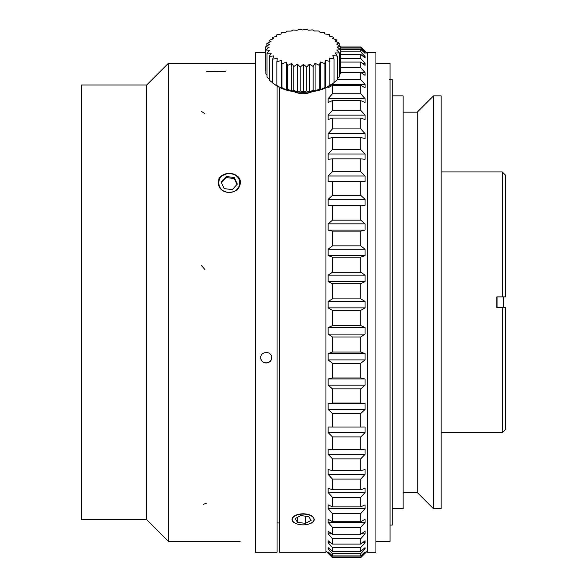 <?xml version="1.0" encoding="UTF-8"?>
<svg xmlns="http://www.w3.org/2000/svg" width="587" height="587" viewBox="0 0 587 587"><rect width="100%" height="100%" fill="white"/><g stroke="black" fill="none" stroke-linecap="round" stroke-linejoin="round"><path stroke-width="0.88" d="M146.669 85.005L146.669 519.642L81.468 519.642L81.468 85.005L146.669 85.005L168.403 63.271L255.33 63.271L168.403 63.271L168.403 541.375L168.403 63.271M260.76 357.666A5.43 5.298 180 0 0 266.175 362.942A5.43 5.298 180 0 0 271.627 357.71C271.957 364.512 260.423 364.512 260.76 357.688C260.437 350.828 271.964 350.85 271.627 357.696M225.188 174.222A11.138 9.649 180 0 1 229.253 173.561A11.138 9.649 180 0 1 233.31 174.222M229.253 192.573C222.488 191.956 218.775 188.698 218.115 182.799C217.417 170.501 241.059 170.487 240.384 182.784C239.738 188.684 236.025 191.949 229.253 192.573M146.669 519.642L168.403 541.375L240.112 541.375M277.057 86.054L277.057 552.242L255.33 552.242L255.33 52.404L265.779 52.404M286.368 62.163L287.601 65.436L291.776 63.411L293.771 66.536A105.954 74.446 -54.7 0 1 297.521 64.159L300.214 67.079A105.954 64.086 -63.6 0 1 303.442 64.394L306.744 67.05A105.954 51.781 -70.9 0 1 309.356 64.108L313.165 66.448A105.954 37.906 -77 0 1 315.072 63.301L319.284 65.289A105.954 22.878 -82.6 0 1 320.436 62.009L324.905 63.616A105.954 7.154 -87.7 0 1 325.264 60.27L329.872 61.474A105.954 8.783 -92.8 0 0 329.432 58.128L334.025 58.927A105.954 24.456 -98 0 0 332.792 55.662L337.239 56.059A105.954 39.388 -103.5 0 0 335.25 52.933L339.418 52.947A105.954 53.124 -109.8 0 0 336.74 50.027L340.489 49.69A105.954 65.245 -117.2 0 0 337.202 47.041L340.431 46.395A105.954 75.378 -126.3 0 0 336.63 44.054L339.242 43.152A105.954 83.229 -138 0 0 335.045 41.163L336.953 40.063A105.954 88.549 -152.9 0 0 332.484 38.456L333.636 37.223A105.954 91.176 -171.2 0 0 329.036 36.02L329.388 34.714A105.954 91.029 169.2 0 0 324.802 33.914L324.347 32.615A105.954 88.123 151.2 0 0 319.908 32.219L318.66 30.994A105.954 82.54 136.6 0 0 314.5 30.972L312.504 29.893A105.954 74.446 125.3 0 0 308.755 30.223L306.062 29.35A105.954 64.086 116.4 0 0 302.833 29.988L299.531 29.379A105.954 51.781 109.1 0 0 296.927 30.275L293.111 29.988A105.954 37.906 103 0 0 291.203 31.082L286.999 31.14A105.954 22.878 97.4 0 0 285.84 32.373L281.371 32.813A105.954 7.154 92.3 0 0 281.012 34.112L276.404 34.956A105.954 8.783 87.2 0 1 276.844 36.255L272.251 37.502A105.954 24.456 82 0 1 273.483 38.727L269.037 40.378A105.954 39.388 76.5 0 1 271.025 41.45L266.858 43.482A105.954 53.124 70.2 0 1 269.536 44.355L265.786 46.74A105.954 65.245 62.8 0 1 269.073 47.349L265.845 50.034A105.954 75.378 53.7 0 1 269.646 50.328L267.034 53.278A105.954 83.229 42 0 1 271.231 53.219L269.323 56.367A105.954 88.549 27.1 0 1 273.791 55.926L272.639 59.206A105.954 91.176 8.8 0 1 277.24 58.37L276.888 61.716A105.954 91.029 -10.8 0 1 281.474 60.468L281.929 63.814L286.368 62.163L286.368 89.936L281.929 87.617L281.474 88.233L276.888 85.526L277.24 86.135L272.639 83.016L272.632 59.206M334.025 58.927L334.025 82.738L325.264 88.035L324.905 87.426L320.436 89.782L319.284 89.099L315.072 91.073L313.165 90.251L309.356 91.873L306.744 90.853L303.442 92.159L300.214 90.89L297.521 91.924L297.521 64.159M300.206 90.89L300.206 67.079M303.442 92.159L303.442 64.394M306.737 90.86L306.737 67.05M309.356 91.873L309.356 64.108M313.157 90.259L313.157 66.448M315.072 91.073L315.072 63.301M319.277 89.099L319.277 65.296M320.436 89.782L320.436 62.009M324.905 87.426L324.905 63.616M325.264 88.035L325.264 60.27M329.872 85.284L329.872 61.474M337.239 56.059L337.239 79.869L334.025 82.466M339.418 52.947L339.418 76.758L337.239 78.841M340.489 73.5L339.418 74.747M340.497 73.507L340.497 49.697M340.438 49.646L340.438 46.395M339.249 45.647L339.249 43.152M336.96 42.044L336.96 40.063M333.643 38.852L333.643 37.223M329.395 36.108L329.395 34.714M276.404 36.365L276.404 34.985M272.251 39.16L272.251 37.502M269.037 42.403L269.037 40.371M266.858 46.035L266.858 43.482M265.779 70.543L265.779 46.733M267.026 75.195L265.845 73.845L265.838 50.034M267.026 77.08L267.026 53.278M269.316 79.238L267.034 77.088M272.632 82.804L269.323 80.177L269.316 56.367M332.792 83.603L330.459 85.24A33.686 17.008 180 0 1 286.559 90.097A33.686 17.008 180 0 1 275.817 85.24L272.639 83.016M276.881 85.526L276.881 61.716M281.474 88.233L281.474 60.468M281.921 87.624L281.921 63.814M297.521 91.924L293.771 90.347L291.776 91.176L287.601 89.239L286.368 89.936M287.601 89.239L287.601 65.436M291.776 91.176L291.776 63.411M293.764 90.347L293.764 66.536M297.602 522.437L295.188 518.578L300.72 515.621L308.674 516.509L311.095 520.368L305.556 523.333L297.602 522.437L297.602 517.286M305.556 523.333L305.556 516.156M367.249 551.156L360.726 557.65L360.726 556.99L365.055 552.492L365.055 551.868L360.726 555.896L360.726 553.644L365.055 548.955L365.055 547.664L360.726 551.362L360.726 547.546L365.055 542.726L365.055 540.766L360.726 544.098L360.726 538.763L365.055 533.854L365.055 531.257L360.726 534.185L360.726 527.39L365.055 522.445L365.055 519.238L360.726 521.733L360.726 513.552L365.055 508.628L365.055 504.842L360.726 506.874L360.726 497.394L365.055 492.544L365.055 488.23L360.726 489.778L360.726 479.102L365.055 474.384L365.055 469.578L360.726 470.627L360.726 458.873L365.055 454.338L365.055 449.099L360.726 449.627L360.726 436.926L365.055 432.619L365.055 427.006L360.726 427.02L360.726 413.505L365.055 409.484L365.055 403.548L360.726 403.042L360.726 388.873L365.055 385.167L365.055 378.982L360.726 377.969L360.726 363.287L365.055 359.941L365.055 353.579L360.726 352.061L360.726 337.033L365.055 334.091L365.055 327.612L360.726 325.609L360.726 310.398L365.055 307.889L365.055 301.366L360.726 298.9L360.726 283.675L365.055 281.621L365.055 275.134L360.726 272.229L360.726 257.157L365.055 255.587L365.055 249.196L360.726 245.887L360.726 231.131L365.055 230.06L365.055 223.845L360.726 220.162L360.726 205.89L365.055 205.325L365.055 199.345L360.726 195.339L360.726 181.706L365.055 181.654L365.055 175.983L360.726 171.69L360.726 158.835L365.055 159.312L365.055 153.999L360.726 149.472L360.726 137.541L365.055 138.532L365.055 133.645L360.726 128.927L360.726 118.06L365.055 119.543L365.055 115.133L360.726 110.283L360.726 100.59L365.055 102.556L365.055 98.675L360.726 93.744L360.726 85.328L365.055 87.764L365.055 84.447L360.726 79.487L360.726 72.45L365.055 75.319L365.055 72.612L360.726 67.674L360.726 62.083L365.055 65.362L365.055 63.286L360.726 58.436L360.726 54.356L365.055 57.996L365.055 56.587L360.726 51.861L360.726 49.337L365.055 53.314L365.055 52.573L360.726 48.031L360.726 47.099L365.055 51.296L360.726 46.997L340.438 46.997M292.539 518.284A10.867 5.378 180 0 0 294.204 522.54A10.867 5.378 180 0 0 312.071 522.54A10.867 5.378 180 0 0 312.761 516.978A10.867 5.378 180 0 0 303.141 514.095A10.867 5.378 180 0 0 292.539 518.284M367.249 53.49L364.989 51.296M360.726 47.099L340.438 47.099M360.726 48.031L340.438 48.031M365.055 52.573L364.248 52.573M360.726 49.337L340.438 49.337M360.726 51.861L340.497 51.861M365.055 56.587L363.375 56.587M360.726 54.356L340.497 54.356M360.726 58.436L340.497 58.436M365.055 63.286L362.318 63.286M360.726 62.083L340.497 62.083M360.726 67.674L340.497 67.674M365.055 72.612L360.976 72.612M360.726 72.45L340.497 72.45M360.726 79.487L337.239 79.487M365.055 84.447L331.582 84.447M328.133 86.693L328.148 87.764L332.477 85.328L332.477 93.744L328.148 98.675L328.148 102.556L332.477 100.59L332.477 110.283L328.148 115.133L328.148 119.543L332.477 118.06L332.477 128.927L328.148 133.645L328.148 138.532L332.477 137.541L332.477 149.472L328.148 153.999L328.148 159.312L332.477 158.835L332.477 171.69L328.148 175.983L328.148 181.654L332.477 181.706L332.477 195.339L328.148 199.345L328.148 205.325L332.477 205.89L332.477 220.162L328.148 223.845L328.148 230.06L332.477 231.131L332.477 245.887L328.148 249.196L328.148 255.587L332.477 257.157L332.477 272.229L328.148 275.134L328.148 281.621L332.477 283.675L332.477 298.9L328.148 301.366L328.148 307.889L332.477 310.398L332.477 325.609L328.148 327.612L328.148 334.091L332.477 337.033L332.477 352.061L328.148 353.579L328.148 359.941L332.477 363.287L332.477 377.969L328.148 378.982L328.148 385.167L332.477 388.873L332.477 403.042L328.148 403.548L328.148 409.484L332.477 413.505L332.477 427.02L328.148 427.006L328.148 432.619L332.477 436.926L332.477 449.627L328.148 449.099L328.148 454.338L332.477 458.873L332.477 470.627L328.148 469.578L328.148 474.384L332.477 479.102L332.477 489.778L328.148 488.23L328.148 492.544L332.477 497.394L332.477 506.874L328.148 504.842L328.148 508.628L332.477 513.552L332.477 521.733L328.148 519.238L328.148 522.445L332.477 527.39L332.477 534.185L328.148 531.257L328.148 533.854L332.477 538.763L332.477 544.098L328.148 540.766L328.133 541.742L328.148 542.726L332.477 547.546L332.477 551.362L328.148 547.664L328.148 548.955L332.477 553.644L332.477 555.896L328.148 551.868L328.148 552.492L332.477 556.99L332.477 557.65L325.954 551.156M360.726 85.328L332.477 85.328M360.726 93.744L332.477 93.744M365.055 98.675L328.148 98.675M360.726 100.59L332.477 100.59M360.726 110.283L332.477 110.283M365.055 115.133L328.148 115.133M360.726 118.06L332.477 118.06M360.726 128.927L332.477 128.927M365.055 133.645L328.148 133.645M360.726 137.541L332.477 137.541M360.726 149.472L332.477 149.472M365.055 153.999L328.148 153.999M360.726 158.835L332.477 158.835M360.726 171.69L332.477 171.69M365.055 175.983L328.148 175.983M365.055 181.654L328.148 181.654M360.726 181.706L332.477 181.706M360.726 195.339L332.477 195.339M365.055 199.345L328.148 199.345M365.055 205.325L328.148 205.325M360.726 205.89L332.477 205.89M360.726 220.162L332.477 220.162M365.055 223.845L328.148 223.845M365.055 230.06L328.148 230.06M360.726 231.131L332.477 231.131M360.726 245.887L332.477 245.887M365.055 249.196L328.148 249.196M365.055 255.587L328.148 255.587M360.726 257.157L332.477 257.157M360.726 272.229L332.477 272.229M365.055 275.134L328.148 275.134M365.055 281.621L328.148 281.621M360.726 283.675L332.477 283.675M360.726 298.9L332.477 298.9M365.055 301.366L328.148 301.366M365.055 307.889L328.148 307.889M360.726 310.398L332.477 310.398M360.726 325.609L332.477 325.609M365.055 327.612L328.148 327.612M365.055 334.091L328.148 334.091M360.726 337.033L332.477 337.033M360.726 352.061L332.477 352.061M365.055 353.579L328.148 353.579M365.055 359.941L328.148 359.941M360.726 363.287L332.477 363.287M360.726 377.969L332.477 377.969M365.055 378.982L328.148 378.982M365.055 385.167L328.148 385.167M360.726 388.873L332.477 388.873M360.726 403.042L332.477 403.042M365.055 403.548L328.148 403.548M365.055 409.484L328.148 409.484M360.726 413.505L332.477 413.505M360.726 427.02L332.477 427.02M365.055 432.619L328.148 432.619M360.726 436.926L332.477 436.926M360.726 449.627L332.477 449.627M365.055 454.338L328.148 454.338M360.726 458.873L332.477 458.873M360.726 470.627L332.477 470.627M365.055 474.384L328.148 474.384M360.726 479.102L332.477 479.102M360.726 489.778L332.477 489.778M365.055 492.544L328.148 492.544M360.726 497.394L332.477 497.394M360.726 506.874L332.477 506.874M365.055 508.628L328.148 508.628M360.726 513.552L332.477 513.552M360.726 521.733L332.477 521.733M365.055 522.445L328.148 522.445M360.726 527.39L332.477 527.39M360.726 534.185L332.477 534.185M365.055 533.854L361.218 533.854M331.985 533.854L328.148 533.854M360.726 538.763L332.477 538.763M360.726 544.098L332.477 544.098M365.055 542.726L362.517 542.726M330.694 542.726L328.148 542.726M360.726 547.546L332.477 547.546M360.726 551.362L332.477 551.362M365.055 548.955L363.536 548.955M329.667 548.955L328.148 548.955M360.726 553.644L332.477 553.644M360.726 555.896L332.477 555.896M365.055 552.492L364.388 552.492M328.815 552.492L328.148 552.492M360.726 556.99L332.477 556.99M360.726 557.65L332.477 557.65M314.272 519.363A11.138 5.51 0 0 1 312.291 522.379A11.138 5.51 0 0 1 312.181 522.459M294.102 522.459A11.138 5.51 0 0 1 293.984 522.379A11.138 5.51 0 0 1 292.003 519.356M297.352 524.03C293.918 523.01 292.135 521.491 292.003 519.473C292.664 516.054 296.369 514.146 303.134 513.742C309.899 514.146 313.612 516.054 314.272 519.466C314.148 521.491 312.365 523.01 308.923 524.03M279.236 87.272L279.236 552.242L325.954 552.242L325.954 87.801M312.255 91.667C306.187 94.39 300.104 94.39 294.021 91.667M367.249 307.118L367.249 52.404L375.937 52.404L375.937 552.242L367.249 552.242L367.249 307.118M375.937 541.375L390.069 541.375L390.069 63.271L375.937 63.271M240.112 182.909A10.867 9.407 -0 0 0 229.253 173.657A10.867 9.407 -0 0 0 218.386 182.909M232.225 189.645L224.161 188.588L221.182 182.014L226.274 176.489L234.338 177.545L237.317 184.12L232.225 189.645M226.274 176.489L226.274 177.553L221.49 182.682M234.338 177.545L234.338 178.587L226.274 177.553M237.009 184.45L234.338 178.587M390.069 525.072L392.241 525.072L392.241 79.568L389.379 79.568M441.138 508.775L441.138 95.864L433.529 95.864L433.529 508.775L441.138 508.775M433.529 508.775L417.232 492.478L417.232 112.168L433.529 95.864M417.232 112.168L403.108 112.168M392.241 508.775L403.108 508.775L403.108 95.864L392.241 95.864M503.353 302.32A171.397 171.397 0 0 1 503.272 307.757L503.353 302.32A171.397 171.397 0 0 0 503.272 296.89M497.035 296.89L497.035 307.757M441.138 432.714L502.267 432.714L505.532 429.457L505.532 307.757L502.267 307.757M502.156 296.89L505.532 296.89L505.532 175.19L502.267 171.932L441.138 171.932M502.267 296.897L502.267 171.932L502.267 296.897M502.215 296.89L496.837 296.89L496.837 307.757L502.215 307.757M502.156 307.757L505.532 307.757M502.267 307.749L502.267 432.714L502.267 307.749M229.253 173.473C215.348 173.077 215.356 192.419 229.253 192.287C243.15 192.419 243.15 173.077 229.253 173.473M201.422 111.317L204.907 113.79M201.422 265.507L204.914 269.543M203.44 504.321L206.213 503.308M206.705 71.21L225.936 71.328M279.236 522.966L277.057 522.966M417.232 492.478L403.108 492.478M168.403 541.375L218.386 541.375"/></g></svg>
